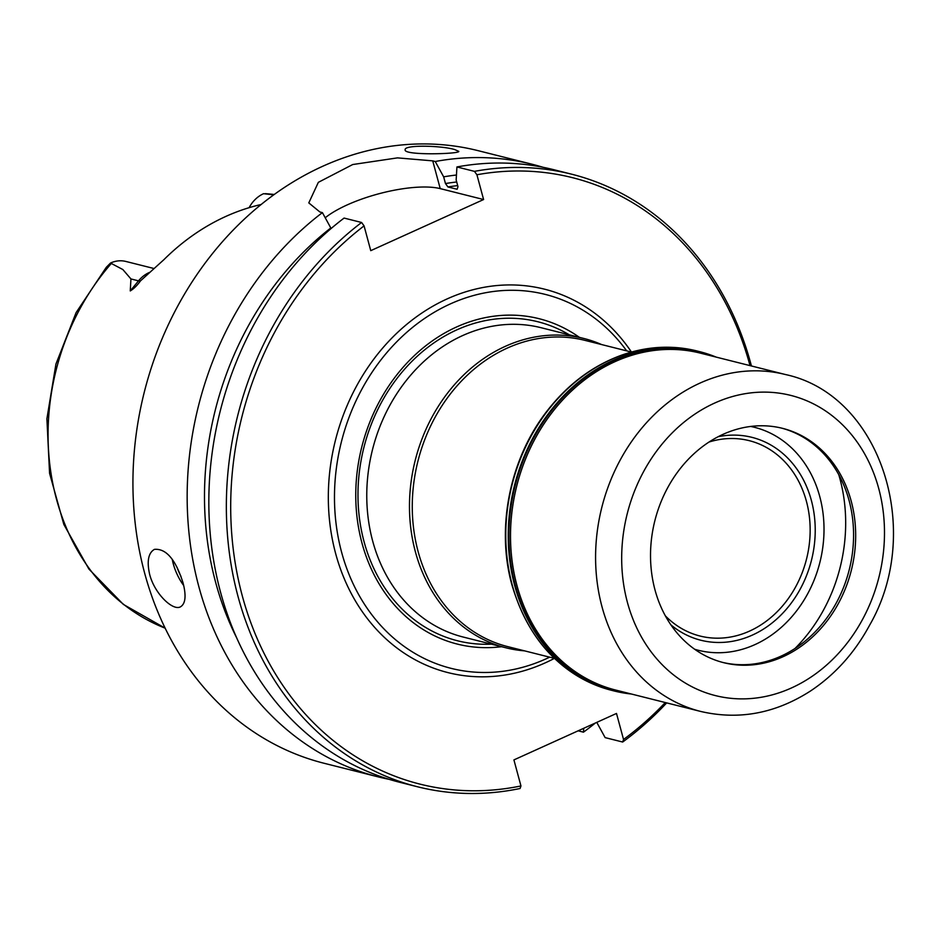 <?xml version="1.0" encoding="UTF-8"?>
<svg xmlns="http://www.w3.org/2000/svg" width="938" height="938" viewBox="0 0 938 938"><rect width="100%" height="100%" fill="white"/><g stroke="black" fill="none" stroke-linecap="round" stroke-linejoin="round"><path stroke-width="1.41" d="M549.656 657.163A192.818 161.711 -75.9 0 1 517.389 668.642A192.818 161.711 -75.9 0 1 341.631 552.318A192.818 161.711 -75.9 0 1 407.971 331.255A192.818 161.711 -75.9 0 1 603.709 325.498A192.818 161.711 -75.9 0 1 626.701 350.882M501.572 646.704A167.75 140.688 -75.9 0 1 361.986 543.102A167.75 140.688 -75.9 0 1 414.221 355.736A167.75 140.688 -75.9 0 1 579.391 337.352M524.6 650.866A159.495 133.759 -75.9 0 1 506.004 647.818A159.495 133.759 -75.9 0 1 415.393 551.814A159.495 133.759 -75.9 0 1 448.88 391.392A159.495 133.759 -75.9 0 1 583.811 338.466A159.495 133.759 -75.9 0 1 601.645 344.574M583.811 338.466L541.097 327.714A159.495 133.759 104.1 0 0 406.166 380.652A159.495 133.759 104.1 0 0 372.679 541.062A159.495 133.759 104.1 0 0 463.29 637.066L506.004 647.818M665.277 702.539A312.671 262.23 -75.9 0 1 623.535 739.472L616.5 713.443L513.918 759.909L520.953 785.95A312.671 262.23 -75.9 0 1 243.118 598.878A312.671 262.23 -75.9 0 1 364.073 225.882L370.756 250.657L483.598 199.536L476.914 174.761A312.671 262.23 -75.9 0 1 750.025 365.609M261.151 204.507A228.978 192.032 104.1 0 0 163.88 259.697L140.489 280.872C137.159 285.504 133.735 288.869 130.253 290.932L130.945 278.949L122.855 269.546L110.52 263.039A30.825 25.854 -75.9 0 1 125.844 261.444L154.125 268.549M249.121 207.673A30.825 25.854 104.1 0 1 263.566 193.697L273.755 194.846M265.278 193.65L265.689 193.697A224.839 188.561 -75.9 0 1 274.224 194.494L265.278 193.65M111.083 263.742A224.839 188.561 -75.9 0 0 165.147 628.167L123.382 604.424L88.934 569.096L63.854 524.483L49.573 473.327L46.9 418.77L55.94 364.073L76.13 312.553L106.287 267.318L110.52 263.039M476.914 174.761L474.44 171.361L456.923 166.952L456.161 179.979L457.979 186.697L457.123 189.265L447.942 186.955L445.468 183.543L443.651 176.836A300.817 252.287 -75.9 0 1 456.454 175.019M236.669 637.852A300.817 252.287 -75.9 0 1 330.809 227.957L330.997 228.614M520.953 785.95L520.086 788.495A315.836 264.879 -75.9 0 1 417.48 786.759A315.836 264.879 -75.9 0 1 228.075 541.765A315.836 264.879 -75.9 0 1 361.599 222.482L344.082 218.073A315.836 264.879 -75.9 0 0 210.558 537.357A315.836 264.879 -75.9 0 0 399.963 782.351L417.48 786.759M595.372 723.01A315.836 264.879 -75.9 0 1 583.471 732.168L578.136 730.819M583.471 732.168L583.706 728.298M596.756 722.342L605.139 737.62L622.668 742.028L623.535 739.472M325.24 217.768A69.482 20.999 164.9 0 1 440.227 188.62L483.598 199.536M330.809 227.957L322.402 212.621L319.893 211.988L308.79 202.901L318.345 182.335L352.711 164.537L397.489 157.877L432.735 160.867L440.227 188.62M364.073 225.882L361.599 222.482M443.651 176.836L435.244 161.5L432.735 160.867M389.2 779.349A315.836 264.879 -75.9 0 1 378.295 776.899L324.067 763.262A315.836 264.879 -75.9 0 1 144.651 573.153A315.836 264.879 -75.9 0 1 210.968 255.488A315.836 264.879 -75.9 0 1 478.157 150.678L532.385 164.314A315.836 264.879 -75.9 0 1 543.149 167.316M378.295 776.899A315.836 264.879 -75.9 0 1 198.879 586.789A315.836 264.879 -75.9 0 1 322.402 212.621M149.658 574.408C154.512 593.66 172.873 611.236 180.483 606.827C185.536 603.767 186.381 595.759 183.027 582.803C175.641 559.517 166.12 548.367 154.442 549.363C148.31 552.916 146.715 561.276 149.658 574.408M435.244 161.5A315.836 264.879 -75.9 0 1 532.385 164.314M454.742 149.588L458.788 151.358C460.417 153.984 403.305 155.708 405.157 149.787C403.809 144.534 442.267 145.613 454.742 149.588M474.44 171.361A315.836 264.879 -75.9 0 1 571.57 174.175A315.836 264.879 -75.9 0 1 751.432 365.972M456.923 166.952A315.836 264.879 -75.9 0 1 554.053 169.766L571.57 174.175M666.684 702.89A315.836 264.879 -75.9 0 1 622.668 742.028M554.346 658.347L507.833 646.645A157.912 132.434 -75.9 0 1 418.125 551.591A157.912 132.434 -75.9 0 1 451.284 392.764A157.912 132.434 -75.9 0 1 584.878 340.353L631.391 352.055M718.18 436.709A104.61 87.738 -75.9 0 1 811.487 560.197A104.61 87.738 -75.9 0 1 670.858 624.837M750.705 426.45A114.964 96.415 -75.9 0 1 819.906 562.308A114.964 96.415 -75.9 0 1 694.659 649.26M709.081 442.021A100.729 84.479 -75.9 0 1 748.559 440.497A100.729 84.479 -75.9 0 1 806.551 558.954A100.729 84.479 -75.9 0 1 699.408 635.87A100.729 84.479 -75.9 0 1 665.347 615.844M851.188 501.068A120.803 101.316 104.1 0 0 782.562 428.349A120.803 101.316 104.1 0 0 654.841 520.789A120.803 101.316 104.1 0 0 723.632 662.662A120.803 101.316 104.1 0 0 825.827 622.574A120.803 101.316 104.1 0 0 851.188 501.068M631.485 694.038A174.972 146.738 -75.9 0 1 614.109 690.966A174.972 146.738 -75.9 0 1 514.716 585.652A174.972 146.738 -75.9 0 1 551.45 409.66A174.972 146.738 -75.9 0 1 699.478 351.598A174.972 146.738 -75.9 0 1 716.233 357.12M722.577 662.392A120.803 101.316 104.1 0 0 824.115 621.554A120.803 101.316 104.1 0 0 849.089 500.54A120.803 101.316 104.1 0 0 781.518 428.091M554.393 658.382A197.707 165.815 -75.9 0 1 335.663 553.619A197.707 165.815 -75.9 0 1 420.857 313.714A197.707 165.815 -75.9 0 1 631.45 352.043M149.623 272.36A30.825 25.854 104.1 0 0 138.507 280.849L130.945 278.949M140.489 280.872A12.628 3.365 39.3 0 1 138.507 280.849L130.253 290.932M445.468 183.543A293.723 246.342 -75.9 0 1 456.712 181.984M447.942 186.955A290.569 243.692 -75.9 0 1 457.685 185.607M180.975 576.354A29.688 13.449 65.6 0 1 176.989 567.173M183.696 585.523A31.587 14.316 65.6 0 1 173.249 563.726A31.587 14.316 65.6 0 1 172.252 559.306M795.025 648.463A154.758 129.796 104.1 0 0 839.932 478.802A154.758 129.796 104.1 0 0 838.748 474.64M491.465 644.16A164.49 137.956 -75.9 0 1 364.085 541.765A164.49 137.956 -75.9 0 1 411.512 361.751A164.49 137.956 -75.9 0 1 569.272 334.807M627.428 602.442A154.758 129.796 -75.9 0 1 782.644 393.69A154.758 129.796 -75.9 0 1 849.207 640.384A154.758 129.796 -75.9 0 1 627.428 602.442M512.265 585.031A174.972 146.738 -75.9 0 1 549 409.05A174.972 146.738 -75.9 0 1 697.028 350.976C672.276 344.891 647.302 346.216 622.129 354.974C593.133 365.421 568.24 383.923 547.44 410.504C510.026 458.002 495.862 527.391 511.878 584.761C528.528 640.806 561.792 676.005 611.658 690.345A174.972 146.738 -75.9 0 1 512.265 585.031M627.745 693.088A174.445 146.305 -75.9 0 1 515.419 585.523A174.445 146.305 -75.9 0 1 556.961 404.09A174.445 146.305 -75.9 0 1 712.493 356.17M700.709 711.45L615.633 690.051A173.706 145.683 -75.9 0 1 516.955 585.488A173.706 145.683 -75.9 0 1 553.432 410.774A173.706 145.683 -75.9 0 1 700.381 353.134L785.458 374.532C880.759 394.875 924.118 530.92 869.608 625.2C854.694 652.825 834.902 674.809 810.256 691.154C775.257 713.537 738.745 720.302 700.709 711.45A173.706 145.683 -75.9 0 1 602.032 606.886A173.706 145.683 -75.9 0 1 638.508 432.172A173.706 145.683 -75.9 0 1 785.458 374.532M522.536 667.34L517.389 668.642M699.478 351.598L697.028 350.976M614.109 690.966L611.658 690.345"/></g></svg>

